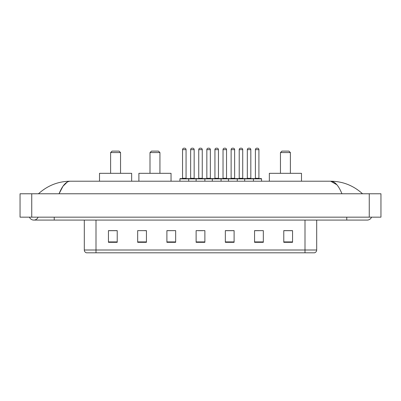 <?xml version="1.0" encoding="UTF-8"?>
<svg xmlns="http://www.w3.org/2000/svg" width="401" height="401" viewBox="0 0 401 401"><rect width="100%" height="100%" fill="white"/><g stroke="black" fill="none" stroke-linecap="round" stroke-linejoin="round"><path stroke-width="0.6" d="M29.448 217.157A4.677 4.677 0 0 0 38.12 217.157A4.677 4.677 0 0 1 29.448 217.157A4.677 4.677 0 0 0 33.784 220.079A4.677 4.677 0 0 1 29.448 217.157M371.552 217.157A4.677 4.677 0 0 1 367.216 220.079A4.677 4.677 0 0 0 371.552 217.157A4.677 4.677 0 0 1 367.216 220.079A4.677 4.677 0 0 0 371.552 217.157M341.943 193.778C338.589 185.528 334.825 181.337 330.645 181.212L70.355 181.212C66.175 181.337 62.411 185.528 59.057 193.778L62.992 186.224L67.318 182.034M31.739 193.778L380.95 193.778L380.95 217.157L20.05 217.157L20.05 193.778L31.739 193.778L31.739 217.157M361.547 192.876L362.539 193.778C353.341 185.493 342.71 181.307 330.645 181.212L336.885 184.766M39.453 192.876L38.461 193.778C47.614 185.513 58.245 181.322 70.355 181.212M305.001 252.81L305.001 250.003L316.69 250.003C316.61 251.402 315.908 252.339 314.584 252.81L86.415 252.81A2.922 2.922 0 0 1 84.31 250.003L84.31 220.079M292.55 242.319L292.55 230.63L283.783 230.63L283.783 242.319L292.55 242.319M263.327 242.319L263.327 230.63L254.56 230.63L254.56 242.319L263.327 242.319M234.104 242.319L234.104 230.63L225.337 230.63L225.337 242.319L234.104 242.319M117.217 242.319L117.217 230.63L108.45 230.63L108.45 242.319L117.217 242.319M146.44 242.319L146.44 230.63L137.673 230.63L137.673 242.319L146.44 242.319M175.663 242.319L175.663 230.63L166.896 230.63L166.896 242.319L175.663 242.319M204.881 242.319L204.881 230.63L196.119 230.63L196.119 242.319L204.881 242.319M299.682 252.81L95.999 252.81L95.999 250.003L305.001 250.003L305.001 220.079M254.971 230.685L259.357 230.685M175.663 230.63L166.896 230.685L175.663 230.63M144.45 230.685L146.44 230.685M230.685 230.685L226.976 230.685M198.31 230.685L202.69 230.685M117.217 230.685L108.45 230.685M234.104 230.685L225.337 230.685M292.55 230.685L283.783 230.685M110.611 152.575L120.546 152.575L119.087 151.112L112.074 151.112L110.611 152.575L110.611 173.322M120.546 152.575L120.546 173.322M131.653 181.212L131.653 173.322L99.508 173.322L99.508 181.212M150.004 152.575L159.939 152.575L158.48 151.112L151.463 151.112L150.004 152.575L150.004 173.322M159.939 152.575L159.939 173.322M171.042 181.212L171.042 173.322L138.896 173.322L138.896 181.212M280.454 152.575L290.389 152.575L288.926 151.112L281.913 151.112L280.454 152.575L280.454 173.322M290.389 152.575L290.389 173.322M301.492 181.212L301.492 173.322L269.347 173.322L269.347 181.212M253.071 178.585L261.252 178.585A0.291 0.291 0 0 1 261.547 178.876L179.929 178.876A0.291 0.291 0 0 1 180.219 178.585L188.4 178.585L180.219 178.585M188.696 181.212L188.696 178.876A0.291 0.291 0 0 0 188.4 178.585M186.064 178.29A0.291 0.291 0 0 0 186.355 178.585L182.265 178.585A0.291 0.291 0 0 0 182.555 178.29L186.064 178.29L186.064 149.653A1.459 1.459 0 0 0 184.605 148.19L184.019 148.19A1.459 1.459 0 0 0 182.555 149.653L182.555 178.29M179.929 178.876L179.929 181.212M196.119 181.212L196.119 178.876A0.291 0.291 0 0 1 196.41 178.585L204.59 178.585L196.41 178.585M204.881 181.212L204.881 178.876A0.291 0.291 0 0 0 204.59 178.585M202.254 178.29A0.291 0.291 0 0 0 202.545 178.585L198.455 178.585A0.291 0.291 0 0 0 198.746 178.29L202.254 178.29L202.254 149.653A1.459 1.459 0 0 0 200.791 148.19L200.209 148.19A1.459 1.459 0 0 0 198.746 149.653L198.746 178.29M212.304 181.212L212.304 178.876A0.291 0.291 0 0 1 212.6 178.585L220.781 178.585L212.6 178.585M221.071 181.212L221.071 178.876A0.291 0.291 0 0 0 220.781 178.585M218.445 178.29A0.291 0.291 0 0 0 218.735 178.585L214.645 178.585A0.291 0.291 0 0 0 214.936 178.29L218.445 178.29L218.445 149.653A1.459 1.459 0 0 0 216.981 148.19L216.395 148.19A1.459 1.459 0 0 0 214.936 149.653L214.936 178.29M228.495 181.212L228.495 178.876A0.291 0.291 0 0 1 228.786 178.585L236.971 178.585L228.786 178.585M237.262 181.212L237.262 178.876A0.291 0.291 0 0 0 236.971 178.585M234.63 178.29A0.291 0.291 0 0 0 234.926 178.585L230.831 178.585A0.291 0.291 0 0 0 231.126 178.29L234.63 178.29L234.63 149.653A1.459 1.459 0 0 0 233.171 148.19L232.585 148.19A1.459 1.459 0 0 0 231.126 149.653L231.126 178.29M244.685 181.212L244.685 178.876A0.291 0.291 0 0 1 244.976 178.585L253.161 178.585L244.976 178.585M253.452 181.212L253.452 178.876A0.291 0.291 0 0 0 253.161 178.585M250.82 178.29A0.291 0.291 0 0 0 251.111 178.585L247.021 178.585A0.291 0.291 0 0 0 247.317 178.29L250.82 178.29L250.82 149.653A1.459 1.459 0 0 0 249.362 148.19L248.775 148.19A1.459 1.459 0 0 0 247.317 149.653L247.317 178.29M196.495 178.585L188.315 178.585M190.65 149.653A1.459 1.459 0 0 1 192.114 148.19L192.696 148.19A1.459 1.459 0 0 1 194.159 149.653L190.65 149.653L190.65 178.29A0.291 0.291 0 0 1 190.36 178.585M194.159 149.653L194.159 178.29A0.291 0.291 0 0 0 194.45 178.585M212.685 178.585L204.505 178.585M206.841 149.653A1.459 1.459 0 0 1 208.304 148.19L208.886 148.19A1.459 1.459 0 0 1 210.35 149.653L206.841 149.653L206.841 178.29A0.291 0.291 0 0 1 206.55 178.585M210.35 149.653L210.35 178.29A0.291 0.291 0 0 0 210.64 178.585M228.876 178.585L220.695 178.585M223.031 149.653A1.459 1.459 0 0 1 224.49 148.19L225.076 148.19A1.459 1.459 0 0 1 226.535 149.653L223.031 149.653L223.031 178.29A0.291 0.291 0 0 1 222.74 178.585M226.535 149.653L226.535 178.29A0.291 0.291 0 0 0 226.831 178.585M245.066 178.585L236.881 178.585M239.222 149.653A1.459 1.459 0 0 1 240.68 148.19L241.267 148.19A1.459 1.459 0 0 1 242.725 149.653L239.222 149.653L239.222 178.29A0.291 0.291 0 0 1 238.926 178.585M242.725 149.653L242.725 178.29A0.291 0.291 0 0 0 243.021 178.585M255.407 149.653A1.459 1.459 0 0 1 256.871 148.19L257.457 148.19A1.459 1.459 0 0 1 258.916 149.653L255.407 149.653L255.407 178.29A0.291 0.291 0 0 1 255.116 178.585M258.916 149.653L258.916 178.29A0.291 0.291 0 0 0 259.206 178.585M261.547 178.876L261.547 181.212M346.76 217.157L346.76 220.079L367.216 220.079M54.24 217.157L54.24 220.079L346.76 220.079M369.261 193.778L369.261 217.157M84.31 250.003L95.999 250.003L95.999 220.079M204.881 241.913L196.119 241.913M175.663 241.913L166.896 241.913M146.44 241.913L137.673 241.913M117.217 241.913L108.45 241.913M234.104 241.913L225.337 241.913M263.327 241.913L254.56 241.913M292.55 241.913L283.783 241.913M186.064 149.653L182.555 149.653M202.254 149.653L198.746 149.653M218.445 149.653L214.936 149.653M234.63 149.653L231.126 149.653M250.82 149.653L247.317 149.653M190.65 178.29L194.159 178.29M206.841 178.29L210.35 178.29M223.031 178.29L226.535 178.29M239.222 178.29L242.725 178.29M255.407 178.29L258.916 178.29M54.24 220.079L33.784 220.079M316.69 250.003L316.69 220.079"/></g></svg>
